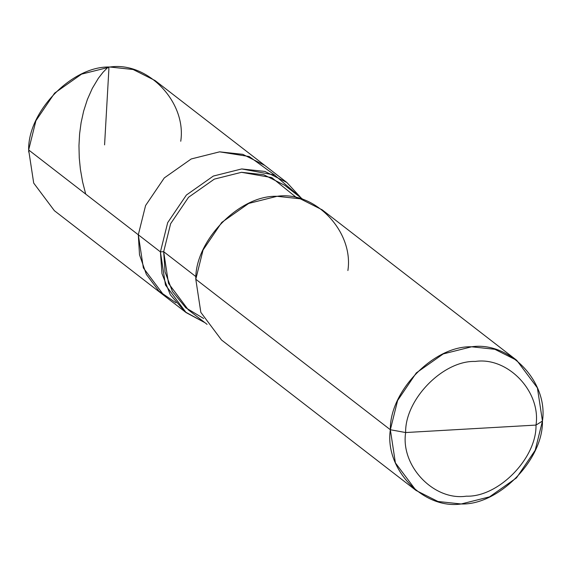 <?xml version="1.0" encoding="UTF-8"?>
<svg xmlns="http://www.w3.org/2000/svg" width="571" height="571" viewBox="0 0 571 571"><rect width="100%" height="100%" fill="white"/><g stroke="black" fill="none" stroke-linecap="round" stroke-linejoin="round"><path stroke-width="0.86" d="M176.025 302.837L158.959 291.153L146.362 274.401L139.51 254.773L138.31 234.781L28.65 149.959L35.916 120.724L54.616 93.116L81.56 74.137L109.925 67.021L133.136 69.512L155.041 80.532L264.701 165.354L242.796 154.334L219.585 151.843L191.221 158.959L164.277 177.938L145.576 205.546L138.31 234.781L145.576 205.546L164.277 177.938L191.221 158.959L219.585 151.843L249.234 156.533L274.808 175.133L249.234 156.533L219.585 151.843L191.221 158.959L164.277 177.938L145.576 205.546L138.31 234.781L143.364 267.92L164.027 295.514L143.364 267.92L138.31 234.781L145.576 205.546L164.277 177.938L191.221 158.959L219.585 151.843L242.796 154.334L264.701 165.354L286.806 182.456L264.901 171.436L241.69 168.945L213.333 176.061L186.389 195.039L167.681 222.647L160.422 251.882L138.31 234.781L139.51 254.773L146.362 274.401L158.959 291.153L176.025 302.837M180.75 141.258C186.738 102.18 147.782 61.354 109.925 67.021C72.531 65.658 27.836 111.274 28.65 149.959L160.422 251.882L167.681 222.647L186.389 195.039L213.333 176.061L241.69 168.945L274.58 175.026L301.231 198.073L286.806 182.456M296.899 197.93L271.732 177.588L241.469 172.314L214.325 179.123L188.53 197.288L170.629 223.718L163.677 251.697L160.422 251.882L165.469 285.022L186.132 312.608L54.366 210.685L33.703 183.091L28.65 149.959M347.896 270.547C353.877 231.469 314.921 190.643 277.063 196.303C239.67 194.947 194.975 240.555 195.796 279.248L390.35 429.742L395.396 462.874L416.059 490.468L437.964 501.488L461.182 503.979L489.54 496.863L516.484 477.884L535.191 450.276L542.45 421.041L536.005 425.081C536.711 458.242 498.397 497.341 466.35 496.178C433.896 501.031 400.507 466.036 405.638 432.54L536.005 425.081C541.137 391.585 507.747 356.589 475.293 361.443C443.246 360.28 404.939 399.372 405.638 432.54L390.35 429.742L195.796 279.248L203.055 250.012L221.762 222.397L248.706 203.426L277.063 196.303L300.275 198.801L322.18 209.821L516.741 360.315L494.836 349.288L471.617 346.797L443.26 353.913L416.316 372.892L397.609 400.507L390.35 429.742C389.536 391.049 434.224 345.434 471.617 346.797C509.482 341.13 548.431 381.963 542.45 421.041L537.404 387.909L516.741 360.315M186.132 312.608L204.868 322.644L185.275 311.937L170.308 294.772L161.993 273.673L160.422 251.882L163.677 251.697L196.003 276.699L163.677 251.697L170.629 223.718L188.53 197.288L214.325 179.123L241.469 172.314L263.688 174.697L284.651 185.247L303.444 199.786M405.638 432.54C404.939 399.372 443.246 360.28 475.293 361.443C507.747 356.589 541.137 391.585 536.005 425.081L405.638 432.54C400.507 466.036 433.896 501.031 466.35 496.178C498.397 497.341 536.711 458.242 536.005 425.081L542.45 421.041C543.271 459.726 498.576 505.342 461.182 503.979C423.318 509.646 384.369 468.82 390.35 429.742L405.638 432.54M207.087 324.364L188.287 309.825L168.509 283.409L163.677 251.697L165.04 271.867L172.428 291.517L185.839 307.826L203.647 318.49M416.059 490.468L221.505 339.973L200.842 312.38L195.796 279.248M104.579 144.877L108.911 68.577L108.097 67.142L107.626 67.564L102.937 72.389L98.34 78.306L92.309 88.369L87.392 99.44L83.673 111.002L81.111 122.601L79.605 133.85L78.962 145.662L79.262 157.917L80.383 169.223L82.609 181.963L85.714 194.097M29.264 150.43L28.55 151.843"/></g></svg>
